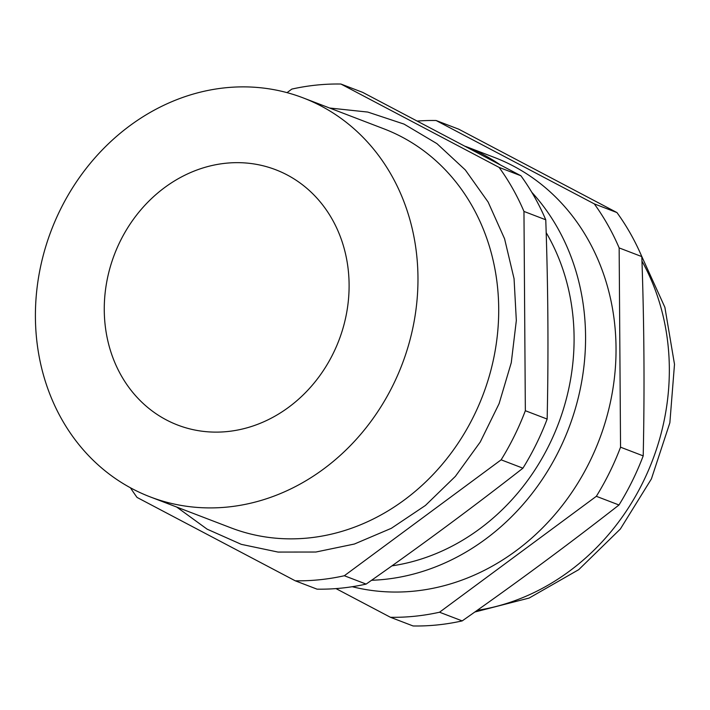 <?xml version="1.0" encoding="UTF-8"?>
<svg xmlns="http://www.w3.org/2000/svg" width="710" height="710" viewBox="0 0 710 710"><rect width="100%" height="100%" fill="white"/><g stroke="black" fill="none" stroke-linecap="round" stroke-linejoin="round"><path stroke-width="1.06" d="M366.129 584.09L344.332 575.739L501.136 459.823L522.933 468.183C472.558 507.543 420.293 546.176 366.129 584.09A252.121 221.564 111 0 1 341.608 588.093A252.121 221.564 111 0 1 317.05 589.158L295.253 580.807A252.121 221.564 -69 0 0 319.802 579.733A252.121 221.564 -69 0 0 344.332 575.739M501.136 459.823A252.121 221.564 -69 0 0 525.347 410.717L523.962 211.429A252.121 221.564 -69 0 0 499.094 167.391L340.898 84.029L362.703 92.38L520.891 175.752A252.121 221.564 111 0 1 545.759 219.789C548.111 286.938 548.582 353.367 547.153 419.069A252.121 221.564 111 0 1 522.933 468.183M371.57 580.274A226.481 199.04 -69 0 0 384.358 579.395A226.481 199.04 -69 0 0 568.861 427.935A226.481 199.04 -69 0 0 531.781 192.268M499.804 164.542A226.481 199.04 -69 0 0 465.6 146.42M546.176 232.614A213.666 187.768 111 0 1 391.938 565.861M465.52 146.384L494.329 157.416A226.481 199.04 111 0 1 611.922 394.6A226.481 199.04 111 0 1 414.826 591.066A226.481 199.04 111 0 1 352.267 586.717M335.999 588.599L390.456 617.292A252.121 221.564 -69 0 0 415.004 616.218A252.121 221.564 -69 0 0 439.534 612.224L596.338 496.308A252.121 221.564 -69 0 0 620.549 447.193L619.155 247.914A252.121 221.564 -69 0 0 594.288 203.876L436.1 120.514A252.121 221.564 -69 0 0 417.453 121.055M436.1 120.514L458.758 129.193L616.946 212.565A252.121 221.564 111 0 1 641.813 256.603C644.174 323.751 644.636 390.18 643.207 455.882A252.121 221.564 111 0 1 618.987 504.987C568.612 544.357 516.347 582.99 462.192 620.904A252.121 221.564 111 0 1 437.662 624.906A252.121 221.564 111 0 1 413.105 625.971L390.456 617.292M227.626 431.529A136.746 120.176 111 0 1 177.748 425.077A136.746 120.176 111 0 1 106.748 281.87A136.746 120.176 111 0 1 225.753 163.247A136.746 120.176 111 0 1 275.622 169.708A136.746 120.176 111 0 1 346.622 312.906A136.746 120.176 111 0 1 227.626 431.529M225.221 87.8A213.666 187.768 -69 0 0 39.29 273.146A213.666 187.768 -69 0 0 150.227 496.902A213.666 187.768 -69 0 0 228.15 506.984A213.666 187.768 -69 0 0 414.09 321.639A213.666 187.768 -69 0 0 303.143 97.882A213.666 187.768 -69 0 0 225.221 87.8M303.143 97.882L383.888 128.821A213.666 187.768 111 0 1 494.826 352.586A213.666 187.768 111 0 1 308.894 537.932A213.666 187.768 111 0 1 230.963 527.849L150.227 496.902M130.436 487.779A252.121 221.564 -69 0 0 137.057 497.435L295.253 580.807M340.898 84.029A252.121 221.564 -69 0 0 316.349 85.093A252.121 221.564 -69 0 0 291.819 89.096L287.035 92.637M520.891 175.752L499.094 167.391M523.962 211.429L545.759 219.789M547.153 419.069L525.347 410.717M462.192 620.904L439.534 612.224M596.338 496.308L618.987 504.987M643.207 455.882L620.549 447.193M619.155 247.914L641.813 256.603M616.946 212.565L594.288 203.876M641.964 261.12A226.481 199.04 111 0 1 477.173 610.343M641.423 255.689L664.879 307.306L674.5 364.292L669.858 422.787L651.398 478.922L620.362 529.003L578.73 569.66L529.136 598.051L474.812 612.02M329.6 108.018L367.807 112.073L404.043 124.099L436.952 143.642L465.325 169.956L488.134 202.057L504.57 238.764L514.067 278.737L516.33 320.538L511.271 362.677L499.103 403.644L480.262 441.993L455.403 476.339L425.414 505.467L391.343 528.302L354.397 544.029L315.897 552.025L278.018 552.069L241.329 544.357L207.134 529.172L176.675 507.038"/></g></svg>
